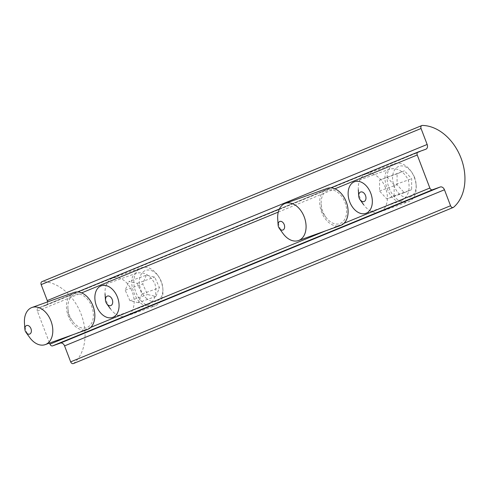 <?xml version="1.0" encoding="UTF-8"?>
<svg xmlns="http://www.w3.org/2000/svg" width="489" height="489" viewBox="0 0 489 489"><rect width="100%" height="100%" fill="white"/><g stroke="black" fill="none" stroke-linecap="round" stroke-linejoin="round"><path stroke-width="0.37" stroke-dasharray="2.44 1.83" d="M142.183 301.872A20.214 13.68 70.3 0 1 133.845 282.379A20.214 13.68 70.3 0 1 141.608 267.746A20.214 13.68 70.3 0 1 157.586 275.062A20.214 13.68 70.3 0 1 162.935 290.02A20.214 13.68 70.3 0 1 155.221 305.808A20.214 13.68 70.3 0 1 142.183 301.872M146.064 298.021A16.339 11.058 -109.7 0 0 157.806 300.649A16.339 11.058 -109.7 0 0 162.837 288.437A16.339 11.058 -109.7 0 0 158.515 276.346A16.339 11.058 -109.7 0 0 141.132 274.353A16.339 11.058 -109.7 0 0 146.064 298.021M113.344 312.19A20.214 13.68 -109.7 0 0 126.388 316.126A20.214 13.68 -109.7 0 0 132.464 292.483A20.214 13.68 -109.7 0 0 112.77 278.058A20.214 13.68 -109.7 0 0 105.056 293.852A20.214 13.68 -109.7 0 0 110.404 308.81A20.214 13.68 -109.7 0 0 113.344 312.19M146.315 275.221L142.715 283.938L147.501 294.531L155.887 296.413L159.487 287.697L154.701 277.098L146.315 275.221L128.803 281.487L137.189 283.363L141.975 293.956L159.487 287.697M137.189 283.363L154.701 277.098M141.975 293.956L138.375 302.673L155.887 296.413M138.375 302.673L129.988 300.796L147.501 294.531M129.988 300.796L125.202 290.203L128.803 281.487M125.202 290.203L142.715 283.938M414.336 177.501A20.214 13.68 70.3 0 1 416.2 185.942A20.214 13.68 70.3 0 1 408.486 201.737A20.214 13.68 70.3 0 1 388.792 187.311A20.214 13.68 70.3 0 1 394.867 163.668A20.214 13.68 70.3 0 1 410.846 170.985A20.214 13.68 70.3 0 1 414.336 177.501M414.599 177.538A16.339 11.058 -109.7 0 0 411.775 172.269A16.339 11.058 -109.7 0 0 393.639 171.847A16.339 11.058 -109.7 0 0 402.343 196.193A16.339 11.058 -109.7 0 0 416.102 184.365A16.339 11.058 -109.7 0 0 414.599 177.538M385.503 187.813A20.214 13.68 -109.7 0 0 366.029 173.986A20.214 13.68 -109.7 0 0 358.315 189.775A20.214 13.68 -109.7 0 0 363.669 204.732A20.214 13.68 -109.7 0 0 379.647 212.049A20.214 13.68 -109.7 0 0 385.503 187.813M404.311 192.684L411.622 189.677L411.671 178.736L404.415 170.802L397.099 173.803L397.05 184.744L404.311 192.684L386.799 198.95L379.537 191.01L379.586 180.068L397.099 173.803M379.537 191.01L397.05 184.744M379.586 180.068L404.415 170.802M386.897 177.067L394.158 185.001L411.671 178.736M394.158 185.001L394.11 195.942L386.799 198.95M394.11 195.942L411.622 189.677M85.343 297.135A17.69 11.974 -109.7 0 0 67.934 308.18A17.69 11.974 -109.7 0 0 72.616 321.273A17.69 11.974 -109.7 0 0 91.645 323.046A17.69 11.974 -109.7 0 0 85.343 297.135M24.45 322.893A19.707 13.337 -109.7 0 0 29.664 337.477M74.004 292.459A19.707 13.337 -109.7 0 0 68.081 315.515A19.707 13.337 -109.7 0 0 87.28 329.574M327.593 190.423A17.69 11.974 -109.7 0 0 321.194 204.109A17.69 11.974 -109.7 0 0 325.876 217.195A17.69 11.974 -109.7 0 0 342.74 221.841A17.69 11.974 -109.7 0 0 344.115 200.38A17.69 11.974 -109.7 0 0 327.593 190.423M277.709 218.815A19.707 13.337 -109.7 0 0 282.929 233.406M327.263 188.387A19.707 13.337 -109.7 0 0 326.872 188.54A19.707 13.337 -109.7 0 0 321.444 211.731A19.707 13.337 -109.7 0 0 340.54 225.502M401.469 200.606C408.272 196.78 410.528 189.848 408.229 179.799C403.431 170.973 397.294 167.409 389.825 169.102C377.881 172.244 390.332 205.692 401.139 200.728L401.469 200.606M148.21 304.678C155.013 300.857 157.269 293.92 154.97 283.871C150.172 275.044 144.035 271.481 136.565 273.18C124.616 276.316 137.073 309.769 147.88 304.806L148.21 304.678M73.374 363.565A2.524 1.858 67.7 0 0 73.76 363.333A45.483 33.46 67.7 0 0 81.137 314.213A45.483 33.46 67.7 0 0 42.525 281.548A2.524 1.858 67.7 0 0 41.956 281.652M47.586 301.909A4.04 2.977 -112.3 0 1 45.997 305.319A4.04 2.977 -112.3 0 1 45.905 305.356L38.197 308.113A2.524 1.858 67.7 0 0 38.142 308.137A2.524 1.858 67.7 0 0 37.347 311.102L49.554 343.07M72.794 334.757L90.728 327.385M326.053 230.686L343.987 223.314M37.347 311.102L81.651 292.893M278.278 212.092L334.91 188.821M38.197 308.113L77.568 291.933L38.142 308.137M279.396 208.999L330.833 187.862L279.396 208.992M45.905 305.356L425.797 149.243M42.525 281.548L422.417 125.435M73.76 363.333L453.645 207.22M158.515 276.346L157.586 275.062M162.837 288.437L162.935 290.02M126.388 316.126L155.221 305.808M112.77 278.058L141.608 267.746M411.775 172.269L410.846 170.985M416.102 184.365L416.2 185.942M379.647 212.049L408.486 201.737M366.029 173.986L394.867 163.668M67.934 308.18L68.381 315.405L72.616 321.273M321.194 204.109L321.64 211.327L325.876 217.195M389.831 169.102L354.574 181.712M401.139 200.728L365.888 213.338M136.565 273.18L101.315 285.784M147.88 304.806L112.629 317.416M45.997 305.319L425.888 149.212"/><path stroke-width="0.73" d="M107.513 304.623A5.055 3.423 70.3 0 1 106.779 303.779A5.055 3.423 70.3 0 1 105.441 300.038A5.055 3.423 70.3 0 1 109.408 296.236A5.055 3.423 70.3 0 1 112.586 303.266A5.055 3.423 70.3 0 1 107.513 304.623M365.497 195.478A5.055 3.423 70.3 0 1 364.69 201.175A5.055 3.423 70.3 0 1 360.038 199.708A5.055 3.423 70.3 0 1 358.7 195.967A5.055 3.423 70.3 0 1 361.255 191.884A5.055 3.423 70.3 0 1 365.497 195.478M29.309 326.242A4.548 3.081 70.3 0 1 30.929 332.905A4.548 3.081 70.3 0 1 26.039 332.447A4.548 3.081 70.3 0 1 24.835 329.085A4.548 3.081 70.3 0 1 29.309 326.242M26.039 332.447L29.664 337.477A19.707 13.337 -109.7 0 0 45.245 344.611A19.707 13.337 -109.7 0 0 52.794 329.739A19.707 13.337 -109.7 0 0 43.851 310.582A19.707 13.337 -109.7 0 0 31.968 307.495A19.707 13.337 -109.7 0 0 24.45 322.893L24.835 329.085M45.245 344.611L87.28 329.574A19.707 13.337 -109.7 0 0 94.829 314.708A19.707 13.337 -109.7 0 0 85.881 295.552A19.707 13.337 -109.7 0 0 74.004 292.459L31.968 307.495M279.739 221.486A4.548 3.081 70.3 0 1 283.987 224.048A4.548 3.081 70.3 0 1 283.632 229.567A4.548 3.081 70.3 0 1 279.298 228.375A4.548 3.081 70.3 0 1 278.094 225.007A4.548 3.081 70.3 0 1 279.739 221.486M279.298 228.375L282.929 233.406A19.707 13.337 -109.7 0 0 298.51 240.539A19.707 13.337 -109.7 0 0 304.433 217.483A19.707 13.337 -109.7 0 0 285.234 203.424A19.707 13.337 -109.7 0 0 284.842 203.571A19.707 13.337 -109.7 0 0 277.709 218.815L278.094 225.007M298.51 240.539L340.54 225.502A19.707 13.337 -109.7 0 0 346.463 202.452A19.707 13.337 -109.7 0 0 327.263 188.387L285.234 203.424M366.224 213.21A16.797 11.369 70.3 0 1 365.888 213.338A16.797 11.369 70.3 0 1 349.525 201.358A16.797 11.369 70.3 0 1 354.574 181.712A16.797 11.369 70.3 0 1 370.845 193.448A16.797 11.369 70.3 0 1 366.224 213.21M112.959 317.288A16.797 11.369 70.3 0 1 112.629 317.416A16.797 11.369 70.3 0 1 96.266 305.429A16.797 11.369 70.3 0 1 101.315 285.784A16.797 11.369 70.3 0 1 117.586 297.526A16.797 11.369 70.3 0 1 112.959 317.288M49.554 343.07L49.964 344.14A2.524 1.858 67.7 0 0 52.616 345.87L60.324 343.113A4.04 2.977 -112.3 0 1 64.566 345.888L70.667 361.854A2.524 1.858 67.7 0 0 73.374 363.565L453.266 207.452A2.524 1.858 -112.3 0 1 450.552 205.747L444.458 189.775A4.04 2.977 67.7 0 0 440.216 187.006L432.508 189.763A2.524 1.858 -112.3 0 1 429.855 188.027L417.239 154.989A2.524 1.858 -112.3 0 1 418.028 152.024A2.524 1.858 -112.3 0 1 418.089 152L425.797 149.243A4.04 2.977 67.7 0 0 425.888 149.212A4.04 2.977 67.7 0 0 427.154 144.469L421.06 128.503A2.524 1.858 -112.3 0 1 421.848 125.539A2.524 1.858 -112.3 0 1 422.417 125.435A45.483 33.46 -112.3 0 1 461.023 158.1A45.483 33.46 -112.3 0 1 453.645 207.22A2.524 1.858 -112.3 0 1 453.266 207.452M421.848 125.539L41.956 281.652A2.524 1.858 67.7 0 0 41.168 284.61L47.268 300.582A4.04 2.977 -112.3 0 1 47.586 301.909M64.566 345.888L444.458 189.775M450.552 205.747L70.667 361.854M60.324 343.113L440.216 187.006M52.616 345.87L432.508 189.763M49.964 344.14L72.794 334.757M90.728 327.385L326.053 230.686M343.987 223.314L429.855 188.027M81.651 292.893L278.278 212.092M334.91 188.821L417.239 154.989M77.568 291.933L279.396 208.999L77.568 291.933M418.028 152.024L330.827 187.862L417.973 152.048M47.268 300.582L427.154 144.469M41.168 284.61L421.06 128.503M106.779 303.779L110.404 308.81M105.441 300.038L105.056 293.852M360.038 199.708L363.669 204.732M358.7 195.967L358.315 189.775"/></g></svg>

